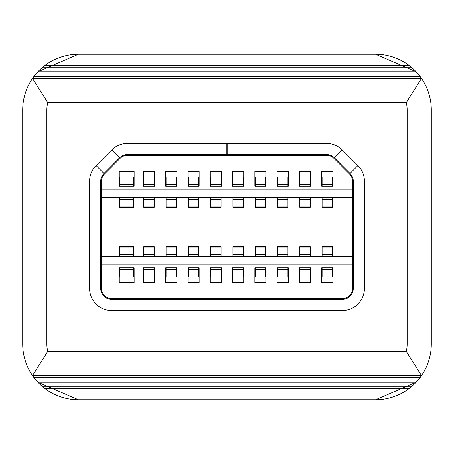 <?xml version="1.0" encoding="UTF-8"?>
<svg xmlns="http://www.w3.org/2000/svg" width="454" height="454" viewBox="0 0 454 454"><rect width="100%" height="100%" fill="white"/><g stroke="black" fill="none" stroke-linecap="round" stroke-linejoin="round"><path stroke-width="0.68" d="M44.986 65.416L42.103 67.737A55.717 55.717 0 0 0 32.512 78.417L421.488 78.417A55.717 55.717 0 0 0 411.897 67.737L409.014 65.416L44.986 65.416A55.717 55.717 0 0 0 42.103 67.737A55.717 55.717 0 0 1 78.417 54.276L138.924 54.276M315.076 54.276L375.583 54.276A55.717 55.717 0 0 1 386.252 55.303A55.717 55.717 0 0 0 375.583 54.276L78.417 54.276L37.83 71.823M375.583 399.724A55.717 55.717 0 0 0 411.897 386.263A55.717 55.717 0 0 1 375.583 399.724A55.717 55.717 0 0 0 386.218 398.703A55.717 55.717 0 0 1 375.583 399.724L78.417 399.724A55.717 55.717 0 0 1 42.103 386.263L44.986 388.584L409.014 388.584L411.897 386.263L42.103 386.263A55.717 55.717 0 0 0 78.417 399.724A55.717 55.717 0 0 1 42.103 386.263A55.717 55.717 0 0 0 78.417 399.724L375.583 399.724L416.17 382.177M411.897 386.263A55.717 55.717 0 0 0 421.488 375.583L406.268 351.436A31.576 31.576 0 0 0 407.153 344.007L407.153 109.993A31.576 31.576 0 0 0 406.268 102.564L421.488 78.417A55.717 55.717 0 0 1 431.3 109.993A55.717 55.717 0 0 0 428.48 92.485L428.281 91.895L428.48 92.485A55.717 55.717 0 0 1 431.3 109.993L431.3 344.007A55.717 55.717 0 0 1 428.48 361.515L428.281 362.105L428.48 361.515A55.717 55.717 0 0 0 431.3 344.007A55.717 55.717 0 0 1 421.488 375.583L32.512 375.583A55.717 55.717 0 0 0 42.103 386.263M25.52 361.515L25.719 362.105L25.52 361.515M426.669 366.247L427.407 364.471L426.669 366.247M26.593 364.471L27.331 366.247L26.593 364.471M423.219 372.91L423.752 372.013L423.219 372.91M423.837 371.866L424.325 371.003L423.837 371.866M29.675 371.003L30.163 371.866L29.675 371.003M30.248 372.013L30.781 372.91L30.248 372.013M424.325 82.997L423.837 82.134L424.325 82.997M423.752 81.987L423.219 81.09L423.752 81.987M30.781 81.09L30.248 81.987L30.781 81.09M30.163 82.134L29.675 82.997L30.163 82.134M427.407 89.529L426.669 87.753L427.407 89.529M26.593 89.529L27.331 87.753L26.593 89.529A55.717 55.717 0 0 0 25.52 92.485L25.719 91.895L25.52 92.485M226.257 154.564L127.449 154.564A11.146 11.146 0 0 0 119.572 157.827L103.972 173.434A11.146 11.146 0 0 0 100.703 181.311L100.703 288.29A11.146 11.146 0 0 0 111.849 299.436L342.151 299.436A11.146 11.146 0 0 0 353.297 288.29L353.297 181.311A11.146 11.146 0 0 0 350.028 173.434L334.428 157.827L342.31 149.951L357.911 165.551A22.286 22.286 0 0 1 364.437 181.311L364.437 288.29A22.286 22.286 0 0 1 342.151 310.576L111.849 310.576A22.286 22.286 0 0 1 89.563 288.29L89.563 181.311A22.286 22.286 0 0 1 96.089 165.551L111.69 149.951A22.286 22.286 0 0 1 127.449 143.424L227.743 143.424L227.743 154.564L226.257 154.564L226.257 143.424M342.31 149.951A22.286 22.286 0 0 0 326.551 143.424L227.743 143.424M334.428 157.827A11.146 11.146 0 0 0 326.551 154.564L227.743 154.564M101.446 247.43L100.703 247.43M101.446 206.57L100.703 206.57M352.554 247.43L353.297 247.43M352.554 206.57L353.297 206.57M134.134 267.86L119.277 267.86L119.277 282.717L134.134 282.717L134.134 267.86L134.134 271.577L133.765 271.577M154.564 267.86L143.424 267.86L143.424 282.717L154.564 282.717L154.564 267.86L154.564 271.577L154.195 271.577M176.856 267.86L165.71 267.86L165.71 282.717L176.856 282.717L176.856 267.86L176.856 271.577L176.481 271.577M199.141 267.86L187.996 267.86L187.996 282.717L199.141 282.717L199.141 267.86L199.141 271.577L198.767 271.577M221.427 267.86L210.287 267.86L210.287 282.717L221.427 282.717L221.427 267.86L221.427 271.577L221.058 271.577M243.713 267.86L232.573 267.86L232.573 282.717L243.713 282.717L243.713 267.86L243.713 271.577L243.344 271.577M266.004 267.86L254.859 267.86L254.859 282.717L266.004 282.717L266.004 267.86L266.004 271.577L265.63 271.577M288.29 267.86L277.144 267.86L277.144 282.717L288.29 282.717L288.29 267.86L288.29 271.577L287.921 271.577M310.576 267.86L299.436 267.86L299.436 282.717L310.576 282.717L310.576 267.86L310.576 271.577L310.207 271.577M332.867 267.86L321.721 267.86L321.721 282.717L332.867 282.717L332.867 267.86L332.867 271.577L332.493 271.577M352.554 288.29L352.554 264.143L101.446 264.143L101.446 288.29A10.402 10.402 0 0 0 111.849 298.692L342.151 298.692A10.402 10.402 0 0 0 352.554 288.29M352.554 189.857L352.554 197.286L101.446 197.286L101.446 189.857L352.554 189.857L352.554 181.311A10.402 10.402 0 0 0 349.506 173.956L333.906 158.355A10.402 10.402 0 0 0 326.551 155.308L127.449 155.308A10.402 10.402 0 0 0 120.094 158.355L104.494 173.956A10.402 10.402 0 0 0 101.446 181.311L101.446 189.857M101.446 264.143L101.446 256.714L352.554 256.714L352.554 197.286M101.446 197.286L101.446 256.714M352.554 256.714L352.554 264.143M321.721 171.283L321.721 186.14L332.867 186.14L332.867 171.283L321.721 171.283M299.436 171.283L299.436 186.14L310.576 186.14L310.576 171.283L299.436 171.283M277.144 171.283L277.144 186.14L288.29 186.14L288.29 171.283L277.144 171.283M254.859 171.283L254.859 186.14L266.004 186.14L266.004 171.283L254.859 171.283M232.573 171.283L232.573 186.14L243.713 186.14L243.713 171.283L232.573 171.283M210.287 171.283L210.287 186.14L221.427 186.14L221.427 171.283L210.287 171.283M187.996 171.283L187.996 186.14L199.141 186.14L199.141 171.283L187.996 171.283M165.71 171.283L165.71 186.14L176.856 186.14L176.856 171.283L165.71 171.283M143.424 171.283L143.424 186.14L154.564 186.14L154.564 171.283L143.424 171.283M134.134 186.14L134.134 171.283L119.277 171.283L119.277 186.14L134.134 186.14L134.134 182.423L133.765 182.423M321.721 267.86L321.721 271.577L322.09 271.577M299.436 267.86L299.436 271.577L299.805 271.577M277.144 267.86L277.144 271.577L277.519 271.577M254.859 267.86L254.859 271.577L255.233 271.577M232.573 267.86L232.573 271.577L232.942 271.577M210.287 267.86L210.287 271.577L210.656 271.577M187.996 267.86L187.996 271.577L188.37 271.577M165.71 267.86L165.71 271.577L166.079 271.577M143.424 267.86L143.424 271.577L143.793 271.577M119.277 267.86L119.277 271.577L119.652 271.577M119.652 182.423L119.277 182.423L119.277 186.14M143.793 182.423L143.424 182.423L143.424 186.14M154.564 186.14L154.564 182.423L154.195 182.423M166.079 182.423L165.71 182.423L165.71 186.14M176.856 186.14L176.856 182.423L176.481 182.423M188.37 182.423L187.996 182.423L187.996 186.14M199.141 186.14L199.141 182.423L198.767 182.423M210.656 182.423L210.287 182.423L210.287 186.14M221.427 186.14L221.427 182.423L221.058 182.423M232.942 182.423L232.573 182.423L232.573 186.14M243.713 186.14L243.713 182.423L243.344 182.423M255.233 182.423L254.859 182.423L254.859 186.14M266.004 186.14L266.004 182.423L265.63 182.423M277.519 182.423L277.144 182.423L277.144 186.14M288.29 186.14L288.29 182.423L287.921 182.423M299.805 182.423L299.436 182.423L299.436 186.14M310.576 186.14L310.576 182.423L310.207 182.423M322.09 182.423L321.721 182.423L321.721 186.14M332.867 186.14L332.867 182.423L332.493 182.423M322.09 269.716L332.493 269.716L332.493 277.144L322.09 277.144L322.09 267.86M332.493 269.716L332.493 267.86M322.09 256.714L322.09 246.687L322.09 247.027L332.493 247.027L332.493 246.687L332.493 256.714M133.765 256.714L133.765 246.687L133.765 247.027L119.652 247.027L119.652 246.687L119.652 256.714M133.765 267.86L133.765 269.716L119.652 269.716L119.652 277.144L133.765 277.144L133.765 269.716M119.652 267.86L119.652 269.716M299.805 269.716L310.207 269.716L310.207 277.144L299.805 277.144L299.805 267.86M310.207 269.716L310.207 267.86M299.805 256.714L299.805 246.687L299.805 247.027L310.207 247.027L310.207 246.687L310.207 256.714M277.519 269.716L287.921 269.716L287.921 277.144L277.519 277.144L277.519 267.86M287.921 269.716L287.921 267.86M277.519 256.714L277.519 246.687L277.519 247.027L287.921 247.027L287.921 246.687L287.921 256.714M255.233 269.716L265.63 269.716L265.63 277.144L255.233 277.144L255.233 267.86M265.63 269.716L265.63 267.86M255.233 256.714L255.233 246.687L255.233 247.027L265.63 247.027L265.63 246.687L265.63 256.714M232.942 269.716L243.344 269.716L243.344 277.144L232.942 277.144L232.942 267.86M243.344 269.716L243.344 267.86M232.942 256.714L232.942 246.687L232.942 247.027L243.344 247.027L243.344 246.687L243.344 256.714M210.656 269.716L221.058 269.716L221.058 277.144L210.656 277.144L210.656 267.86M221.058 269.716L221.058 267.86M210.656 256.714L210.656 246.687L210.656 247.027L221.058 247.027L221.058 246.687L221.058 256.714M188.37 269.716L198.767 269.716L198.767 277.144L188.37 277.144L188.37 267.86M198.767 269.716L198.767 267.86M188.37 256.714L188.37 246.687L188.37 247.027L198.767 247.027L198.767 246.687L198.767 256.714M166.079 269.716L176.481 269.716L176.481 277.144L166.079 277.144L166.079 267.86M176.481 269.716L176.481 267.86M166.079 256.714L166.079 246.687L166.079 247.027L176.481 247.027L176.481 246.687L176.481 256.714M143.793 269.716L154.195 269.716L154.195 277.144L143.793 277.144L143.793 267.86M154.195 269.716L154.195 267.86M143.793 256.714L143.793 246.687L143.793 247.027L154.195 247.027L154.195 246.687L154.195 256.714M322.09 184.284L332.493 184.284L332.493 176.856L322.09 176.856L322.09 186.14M332.493 184.284L332.493 186.14M322.09 197.286L322.09 207.313L322.09 206.973L332.493 206.973L332.493 207.313L332.493 197.286M133.765 197.286L133.765 207.313L133.765 206.973L119.652 206.973L119.652 207.313L119.652 197.286M133.765 176.856L119.652 176.856L119.652 184.284L133.765 184.284L133.765 176.856M133.765 186.14L133.765 184.284M119.652 186.14L119.652 184.284M299.805 184.284L310.207 184.284L310.207 176.856L299.805 176.856L299.805 186.14M310.207 184.284L310.207 186.14M299.805 197.286L299.805 207.313L299.805 206.973L310.207 206.973L310.207 207.313L310.207 197.286M277.519 184.284L287.921 184.284L287.921 176.856L277.519 176.856L277.519 186.14M287.921 184.284L287.921 186.14M277.519 197.286L277.519 207.313L277.519 206.973L287.921 206.973L287.921 207.313L287.921 197.286M255.233 184.284L265.63 184.284L265.63 176.856L255.233 176.856L255.233 186.14M265.63 184.284L265.63 186.14M255.233 197.286L255.233 207.313L255.233 206.973L265.63 206.973L265.63 207.313L265.63 197.286M232.942 184.284L243.344 184.284L243.344 176.856L232.942 176.856L232.942 186.14M243.344 184.284L243.344 186.14M232.942 197.286L232.942 207.313L232.942 206.973L243.344 206.973L243.344 207.313L243.344 197.286M210.656 184.284L221.058 184.284L221.058 176.856L210.656 176.856L210.656 186.14M221.058 184.284L221.058 186.14M210.656 197.286L210.656 207.313L210.656 206.973L221.058 206.973L221.058 207.313L221.058 197.286M188.37 184.284L198.767 184.284L198.767 176.856L188.37 176.856L188.37 186.14M198.767 184.284L198.767 186.14M188.37 197.286L188.37 207.313L188.37 206.973L198.767 206.973L198.767 207.313L198.767 197.286M166.079 184.284L176.481 184.284L176.481 176.856L166.079 176.856L166.079 186.14M176.481 184.284L176.481 186.14M166.079 197.286L166.079 207.313L166.079 206.973L176.481 206.973L176.481 207.313L176.481 197.286M143.793 184.284L154.195 184.284L154.195 176.856L143.793 176.856L143.793 186.14M154.195 184.284L154.195 186.14M143.793 197.286L143.793 207.313L143.793 206.973L154.195 206.973L154.195 207.313L154.195 197.286M47.732 351.436L32.512 375.583A55.717 55.717 0 0 1 22.7 344.007L22.7 109.993A55.717 55.717 0 0 1 32.512 78.417L47.732 102.564A31.576 31.576 0 0 0 46.847 109.993L46.847 344.007A31.576 31.576 0 0 0 47.732 351.436L406.268 351.436M38.488 382.864L415.512 382.864L420.143 377.461L33.857 377.461L38.488 382.864M37.847 382.2L78.417 399.724M30.69 372.757L32.416 375.441M421.584 375.441L423.31 372.757M416.153 71.8L375.583 54.276A55.717 55.717 0 0 1 411.897 67.737A55.717 55.717 0 0 0 375.583 54.276M33.857 76.539L420.143 76.539L415.512 71.136L38.488 71.136L33.857 76.539M78.417 54.276A55.717 55.717 0 0 0 42.103 67.737A55.717 55.717 0 0 1 78.417 54.276A55.717 55.717 0 0 0 42.103 67.737L411.897 67.737M32.416 78.559L30.69 81.243M423.31 81.243L421.584 78.559M350.028 173.434L357.911 165.551M103.972 173.434L96.089 165.551M119.572 157.827L111.69 149.951M100.816 247.43L100.816 206.57M353.184 247.43L353.184 206.57M322.09 254.751L332.493 254.751M133.765 254.751L119.652 254.751M299.805 254.751L310.207 254.751M277.519 254.751L287.921 254.751M255.233 254.751L265.63 254.751M232.942 254.751L243.344 254.751M210.656 254.751L221.058 254.751M188.37 254.751L198.767 254.751M166.079 254.751L176.481 254.751M143.793 254.751L154.195 254.751M322.09 199.249L332.493 199.249M133.765 199.249L119.652 199.249M299.805 199.249L310.207 199.249M277.519 199.249L287.921 199.249M255.233 199.249L265.63 199.249M232.942 199.249L243.344 199.249M210.656 199.249L221.058 199.249M188.37 199.249L198.767 199.249M166.079 199.249L176.481 199.249M143.793 199.249L154.195 199.249M406.268 102.564L47.732 102.564M421.488 78.417A55.717 55.717 0 0 1 431.3 109.993L407.153 109.993M46.847 109.993L22.7 109.993A55.717 55.717 0 0 1 32.512 78.417M407.153 344.007L431.3 344.007A55.717 55.717 0 0 1 421.488 375.583M32.512 375.583A55.717 55.717 0 0 1 22.7 344.007L46.847 344.007M322.09 246.687L332.493 246.687M133.765 246.687L119.652 246.687M299.805 246.687L310.207 246.687M277.519 246.687L287.921 246.687M255.233 246.687L265.63 246.687M232.942 246.687L243.344 246.687M210.656 246.687L221.058 246.687M188.37 246.687L198.767 246.687M166.079 246.687L176.481 246.687M143.793 246.687L154.195 246.687M322.09 207.313L332.493 207.313M133.765 207.313L119.652 207.313M299.805 207.313L310.207 207.313M277.519 207.313L287.921 207.313M255.233 207.313L265.63 207.313M232.942 207.313L243.344 207.313M210.656 207.313L221.058 207.313M188.37 207.313L198.767 207.313M166.079 207.313L176.481 207.313M143.793 207.313L154.195 207.313"/></g></svg>
